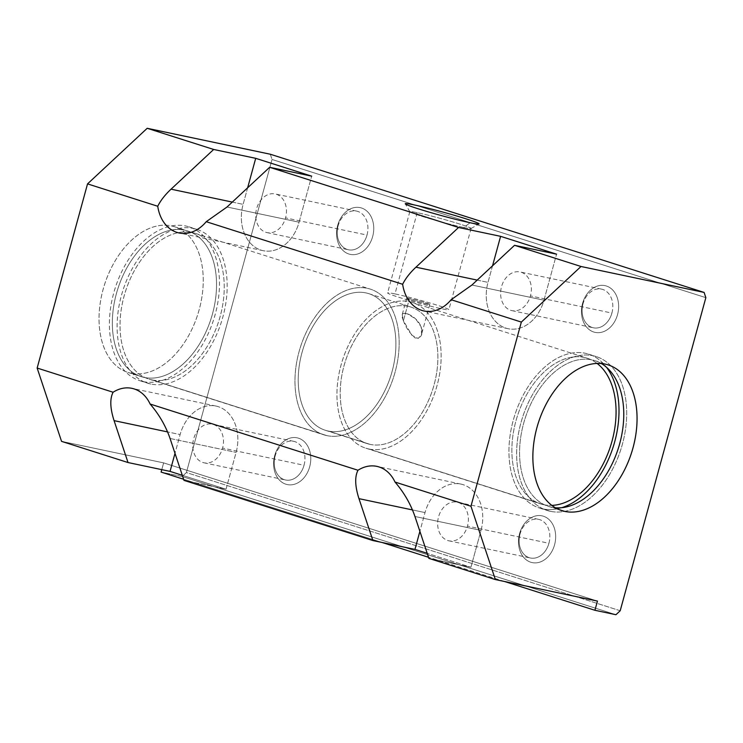 <?xml version="1.0" encoding="UTF-8"?>
<svg xmlns="http://www.w3.org/2000/svg" width="743" height="743" viewBox="0 0 743 743"><rect width="100%" height="100%" fill="white"/><g stroke="black" fill="none" stroke-linecap="round" stroke-linejoin="round"><path stroke-width="0.56" stroke-dasharray="3.71 2.79" d="M620.201 610.746L186.391 472.548L272.04 159.466L705.85 297.664L272.04 159.466L186.391 472.548L182.128 476.514L161.11 472.084L182.128 476.514L186.391 472.548L620.201 610.746M337.666 225.426A23.897 18.324 -78.1 0 0 358.451 253.716A23.897 18.324 -78.1 0 0 369.364 213.845A23.897 18.324 -78.1 0 0 337.666 225.426A23.897 18.324 101.9 0 1 369.364 213.845A23.897 18.324 101.9 0 1 358.451 253.716A23.897 18.324 101.9 0 1 337.666 225.426L338.102 225.844A19.755 15.148 101.9 0 1 356.64 211.114A19.755 15.148 101.9 0 1 367.023 235.057L285.553 217.885A19.755 15.148 101.9 0 1 259.353 227.46A19.755 15.148 101.9 0 1 268.372 194.49A19.755 15.148 101.9 0 1 285.553 217.885A19.755 15.148 -78.1 0 0 275.17 193.942A19.755 15.148 -78.1 0 0 256.27 210.158A19.755 15.148 -78.1 0 0 267.025 232.605A19.755 15.148 -78.1 0 0 285.553 217.885L367.023 235.057A19.755 15.148 101.9 0 1 348.486 249.778A19.755 15.148 101.9 0 1 338.102 225.844L337.666 225.426M582.558 303.441A23.897 18.324 -78.1 0 0 603.344 331.731A23.897 18.324 -78.1 0 0 614.257 291.86A23.897 18.324 -78.1 0 0 582.558 303.441A23.897 18.324 101.9 0 1 614.257 291.86A23.897 18.324 101.9 0 1 603.344 331.731A23.897 18.324 101.9 0 1 582.558 303.441L582.995 303.859A19.755 15.148 101.9 0 1 601.533 289.129A19.755 15.148 101.9 0 1 611.916 313.072L530.456 295.9A19.755 15.148 101.9 0 1 504.246 305.475A19.755 15.148 101.9 0 1 513.264 272.505A19.755 15.148 101.9 0 1 530.456 295.9A19.755 15.148 -78.1 0 0 520.063 271.957A19.755 15.148 -78.1 0 0 501.163 288.173A19.755 15.148 -78.1 0 0 511.918 310.63A19.755 15.148 -78.1 0 0 530.456 295.9L611.916 313.072A19.755 15.148 101.9 0 1 593.378 327.793A19.755 15.148 101.9 0 1 582.995 303.859L582.558 303.441M274.696 455.626A23.897 18.324 -78.1 0 0 295.473 483.925A23.897 18.324 -78.1 0 0 306.385 444.045A23.897 18.324 -78.1 0 0 274.696 455.626A23.897 18.324 101.9 0 1 306.385 444.045A23.897 18.324 101.9 0 1 295.473 483.925A23.897 18.324 101.9 0 1 274.696 455.626L275.124 456.044A19.755 15.148 101.9 0 1 293.661 441.314A19.755 15.148 101.9 0 1 304.045 465.257L222.584 448.085A19.755 15.148 101.9 0 1 196.375 457.66A19.755 15.148 101.9 0 1 205.393 424.69A19.755 15.148 101.9 0 1 222.584 448.085A19.755 15.148 -78.1 0 0 212.192 424.151A19.755 15.148 -78.1 0 0 193.301 440.358A19.755 15.148 -78.1 0 0 204.046 462.815A19.755 15.148 -78.1 0 0 222.584 448.085L304.045 465.257A19.755 15.148 101.9 0 1 285.507 479.987A19.755 15.148 101.9 0 1 275.124 456.044L274.696 455.626M519.589 533.641A23.897 18.324 -78.1 0 0 540.375 561.94A23.897 18.324 -78.1 0 0 551.278 522.069A23.897 18.324 -78.1 0 0 519.589 533.641A23.897 18.324 101.9 0 1 551.278 522.069A23.897 18.324 101.9 0 1 540.375 561.94A23.897 18.324 101.9 0 1 519.589 533.641L520.016 534.059A19.755 15.148 101.9 0 1 538.554 519.338A19.755 15.148 101.9 0 1 548.938 543.272L467.477 526.1A19.755 15.148 101.9 0 1 441.268 535.675A19.755 15.148 101.9 0 1 450.286 502.714A19.755 15.148 101.9 0 1 467.477 526.1A19.755 15.148 -78.1 0 0 457.084 502.166A19.755 15.148 -78.1 0 0 438.194 518.373A19.755 15.148 -78.1 0 0 448.939 540.83A19.755 15.148 -78.1 0 0 467.477 526.1L548.938 543.272A19.755 15.148 101.9 0 1 530.4 558.002A19.755 15.148 101.9 0 1 520.016 534.059L519.589 533.641M470.923 567.243L481 530.409A38.237 29.311 -78.1 0 0 463.084 484.668A38.237 29.311 -78.1 0 0 425.024 512.577L419.888 531.347L425.024 512.577A38.237 29.311 101.9 0 1 460.901 484.083A38.237 29.311 101.9 0 1 481 530.409L414.947 516.487L481 530.409L470.923 567.243L427.206 553.321L470.923 567.243L428.887 558.383L470.923 567.243M247.642 187.803L243.11 204.362A38.237 29.311 -78.1 0 0 261.016 250.112A38.237 29.311 -78.1 0 0 299.085 222.194L311.679 176.156L299.085 222.194L227.024 207.009L299.085 222.194A38.237 29.311 101.9 0 1 263.208 250.688A38.237 29.311 101.9 0 1 243.11 204.362L247.642 187.803M328.174 431.024A71.69 45.89 -72.3 0 1 325.304 430.271A71.69 45.89 -72.3 0 1 303.348 348.04A71.69 45.89 -72.3 0 1 368.825 293.661A71.69 45.89 -72.3 0 1 391.468 373.683A71.69 45.89 -72.3 0 1 328.174 431.024L370.153 444.398A71.69 45.89 107.7 0 0 433.448 387.057A71.69 45.89 107.7 0 0 410.805 307.035A71.69 45.89 107.7 0 0 345.328 361.414A71.69 45.89 107.7 0 0 367.293 443.645A71.69 45.89 107.7 0 0 370.153 444.398L328.174 431.024A71.69 45.89 107.7 0 0 395.517 335.66A71.69 45.89 107.7 0 0 317.512 319.211A71.69 45.89 107.7 0 0 328.174 431.024M403.421 320.716C400.551 314.382 402.047 312.116 407.898 313.927C415.114 317.233 419.656 321.998 421.532 328.211C423.092 335.121 420.928 338.371 415.049 337.963C409.495 332.92 405.613 327.171 403.421 320.716L411.882 335.279L418.216 338.464L421.578 334.359L421.095 326.771L415.643 318.886L406.923 313.583L402.214 314.605L403.421 320.716L409.486 298.528A11.944 0.594 -164.7 0 1 429.11 304.082A11.944 0.594 -164.7 0 1 416.108 301.342A11.944 0.594 -164.7 0 1 409.486 298.528A11.944 0.594 15.3 0 0 406.709 298.166A11.944 0.594 15.3 0 0 418.077 301.89A11.944 0.594 15.3 0 0 429.76 304.472A11.944 0.594 15.3 0 0 422.312 301.853A11.944 0.594 15.3 0 0 409.486 298.528L403.421 320.716M226.03 489.228L236.107 452.394A38.237 29.311 -78.1 0 0 218.191 406.644A38.237 29.311 -78.1 0 0 180.131 434.562L174.995 453.332L180.131 434.562L167.574 431.915L180.131 434.562A38.237 29.311 101.9 0 1 215.999 406.068A38.237 29.311 101.9 0 1 236.107 452.394L226.03 489.228L182.314 475.297L226.03 489.228L183.995 480.368L226.03 489.228M492.535 265.818L488.002 282.377A38.237 29.311 -78.1 0 0 505.909 328.127A38.237 29.311 -78.1 0 0 543.978 300.209L556.572 254.171L543.978 300.209L471.916 285.024L543.978 300.209A38.237 29.311 101.9 0 1 508.101 328.703A38.237 29.311 101.9 0 1 488.002 282.377L492.535 265.818M61.548 441.361L163.627 462.88L597.446 601.078L163.627 462.88L61.548 441.361M161.779 469.65L163.627 462.88L161.779 469.65M270.294 154.228L272.04 159.466L270.294 154.228M131 373.218A76.464 48.945 107.7 0 0 202.83 271.492A76.464 48.945 107.7 0 0 119.623 253.948A76.464 48.945 107.7 0 0 131 373.218A76.464 48.945 -72.3 0 1 127.945 372.41A76.464 48.945 -72.3 0 1 104.512 284.699A76.464 48.945 -72.3 0 1 174.364 226.699A76.464 48.945 -72.3 0 1 198.511 312.051A76.464 48.945 -72.3 0 1 131 373.218L144.291 377.453A76.464 48.945 107.7 0 0 211.811 316.286A76.464 48.945 107.7 0 0 187.654 230.934A76.464 48.945 107.7 0 0 117.812 288.934A76.464 48.945 107.7 0 0 141.235 376.645A76.464 48.945 107.7 0 0 144.291 377.453L131 373.218M615.938 614.712L182.128 476.514L615.938 614.712M504.59 581.509L428.516 557.278L504.59 581.509M382.143 542.501L183.623 479.254L382.143 542.501M143.158 381.596A80.764 51.704 107.7 0 0 219.027 274.148A80.764 51.704 107.7 0 0 131.149 255.62A80.764 51.704 107.7 0 0 143.158 381.596A80.764 51.704 -72.3 0 1 139.935 380.741A80.764 51.704 -72.3 0 1 115.184 288.098A80.764 51.704 -72.3 0 1 188.963 226.829A80.764 51.704 -72.3 0 1 214.476 316.992A80.764 51.704 -72.3 0 1 143.158 381.596L150.857 384.047A80.764 51.704 107.7 0 0 222.166 319.444A80.764 51.704 107.7 0 0 196.663 229.281A80.764 51.704 107.7 0 0 122.883 290.55A80.764 51.704 107.7 0 0 147.625 383.193A80.764 51.704 107.7 0 0 150.857 384.047L143.158 381.596M144.291 377.453A76.464 48.945 -72.3 0 1 132.923 258.183A76.464 48.945 -72.3 0 1 216.12 275.727A76.464 48.945 -72.3 0 1 144.291 377.453M150.857 384.047A80.764 51.704 -72.3 0 1 138.848 258.072A80.764 51.704 -72.3 0 1 226.726 276.6A80.764 51.704 -72.3 0 1 150.857 384.047M151.99 379.905A76.464 48.945 107.7 0 0 223.819 278.179A76.464 48.945 107.7 0 0 140.613 260.635A76.464 48.945 107.7 0 0 151.99 379.905A76.464 48.945 -72.3 0 1 148.934 379.097A76.464 48.945 -72.3 0 1 125.502 291.386A76.464 48.945 -72.3 0 1 195.353 233.386A76.464 48.945 -72.3 0 1 219.501 318.738A76.464 48.945 -72.3 0 1 151.99 379.905L326.911 435.63A76.464 48.945 107.7 0 0 394.431 374.463A76.464 48.945 107.7 0 0 370.274 289.111A76.464 48.945 107.7 0 0 300.432 347.111A76.464 48.945 107.7 0 0 323.855 434.822A76.464 48.945 107.7 0 0 326.911 435.63L151.99 379.905M326.911 435.63A76.464 48.945 -72.3 0 1 315.543 316.36A76.464 48.945 -72.3 0 1 398.75 333.904A76.464 48.945 -72.3 0 1 326.911 435.63M368.899 449.004A76.464 48.945 107.7 0 0 440.729 347.278A76.464 48.945 107.7 0 0 357.522 329.743A76.464 48.945 107.7 0 0 368.899 449.004A76.464 48.945 -72.3 0 1 365.835 448.196A76.464 48.945 -72.3 0 1 342.412 360.485A76.464 48.945 -72.3 0 1 412.263 302.485A76.464 48.945 -72.3 0 1 436.41 387.837A76.464 48.945 -72.3 0 1 368.899 449.004L543.82 504.729A76.464 48.945 107.7 0 0 551.854 505.398A76.464 48.945 -72.3 0 1 543.82 504.729L368.899 449.004M370.153 444.398A71.69 45.89 -72.3 0 1 359.491 332.585A71.69 45.89 -72.3 0 1 437.497 349.034A71.69 45.89 -72.3 0 1 370.153 444.398M597.084 363.42A76.464 48.945 107.7 0 0 587.184 358.21A76.464 48.945 107.7 0 0 517.332 416.21A76.464 48.945 107.7 0 0 540.765 503.921A76.464 48.945 107.7 0 0 543.82 504.729A76.464 48.945 -72.3 0 1 519.376 410.35A76.464 48.945 -72.3 0 1 597.084 363.42M542.687 508.871A80.764 51.704 107.7 0 0 561.801 507.692A80.764 51.704 -72.3 0 1 542.687 508.871A80.764 51.704 -72.3 0 1 539.455 508.026A80.764 51.704 -72.3 0 1 514.713 415.374A80.764 51.704 -72.3 0 1 588.493 354.105A80.764 51.704 -72.3 0 1 606.529 367.302A80.764 51.704 107.7 0 0 519.859 401.926A80.764 51.704 107.7 0 0 542.687 508.871L550.387 511.323A80.764 51.704 107.7 0 0 621.696 446.719A80.764 51.704 107.7 0 0 596.183 356.556A80.764 51.704 107.7 0 0 522.413 417.826A80.764 51.704 107.7 0 0 547.154 510.478A80.764 51.704 107.7 0 0 550.387 511.323L542.687 508.871M550.387 511.323A80.764 51.704 -72.3 0 1 538.369 385.348A80.764 51.704 -72.3 0 1 626.256 403.876A80.764 51.704 -72.3 0 1 550.387 511.323M551.52 507.181A76.464 48.945 107.7 0 0 555.346 507.748A76.464 48.945 -72.3 0 1 551.52 507.181A76.464 48.945 -72.3 0 1 548.464 506.373A76.464 48.945 -72.3 0 1 525.032 418.662A76.464 48.945 -72.3 0 1 594.883 360.661A76.464 48.945 -72.3 0 1 601.291 363.522A76.464 48.945 107.7 0 0 525.979 415.811A76.464 48.945 107.7 0 0 551.52 507.181L558.792 509.503L551.52 507.181M477.201 280.102L488.002 282.377L477.201 280.102M232.308 202.087L243.11 204.362L232.308 202.087M412.467 509.93L425.024 512.577L412.467 509.93M170.054 438.472L236.107 452.394L170.054 438.472M611.916 313.072A19.755 15.148 -78.1 0 0 602.666 289.426A19.755 15.148 -78.1 0 0 582.995 303.859A19.755 15.148 -78.1 0 0 592.245 327.496A19.755 15.148 -78.1 0 0 611.916 313.072M304.045 465.257A19.755 15.148 -78.1 0 0 294.795 441.621A19.755 15.148 -78.1 0 0 275.124 456.044A19.755 15.148 -78.1 0 0 284.374 479.681A19.755 15.148 -78.1 0 0 304.045 465.257M463.716 227.479A31.763 1.579 -164.7 0 1 430.346 218.851A31.763 1.579 -164.7 0 1 409.839 211.774A31.763 1.579 -164.7 0 1 417.204 212.656A31.763 1.579 -164.7 0 1 452.004 221.702A31.763 1.579 -164.7 0 1 471.043 228.519A31.763 1.579 -164.7 0 1 463.716 227.479L470.152 222.751L463.716 227.479A31.763 1.579 15.3 0 0 471.099 228.454A31.763 1.579 15.3 0 0 451.298 221.498A31.763 1.579 15.3 0 0 417.204 212.656A31.763 1.579 15.3 0 0 409.82 211.681A31.763 1.579 15.3 0 0 429.63 218.637A31.763 1.579 15.3 0 0 463.716 227.479M417.204 212.656L394.979 293.903A31.763 1.579 -164.7 0 1 429.073 302.745A31.763 1.579 -164.7 0 1 448.874 309.701A31.763 1.579 -164.7 0 1 417.817 302.838A31.763 1.579 -164.7 0 1 387.595 292.937A31.763 1.579 -164.7 0 1 394.979 293.903L417.204 212.656M394.979 293.903A31.763 1.579 15.3 0 0 412.579 301.379A31.763 1.579 15.3 0 0 447.147 308.661A31.763 1.579 15.3 0 0 394.979 293.903M367.023 235.057A19.755 15.148 -78.1 0 0 357.764 211.411A19.755 15.148 -78.1 0 0 338.102 225.844A19.755 15.148 -78.1 0 0 347.352 249.481A19.755 15.148 -78.1 0 0 367.023 235.057M548.938 543.272A19.755 15.148 -78.1 0 0 539.687 519.636A19.755 15.148 -78.1 0 0 520.016 534.059A19.755 15.148 -78.1 0 0 529.276 557.696A19.755 15.148 -78.1 0 0 548.938 543.272M325.304 430.271L367.293 443.645M368.825 293.661L410.805 307.035M127.945 372.41L141.235 376.645M174.364 226.699L187.654 230.934M139.935 380.741L147.625 383.193M188.963 226.829L196.663 229.281M148.934 379.097L323.855 434.822M195.353 233.386L370.274 289.111M365.835 448.196L540.765 503.921M412.263 302.485L587.184 358.21M539.455 508.026L547.154 510.478M588.493 354.105L596.183 356.556M548.464 506.373L561.754 510.608M594.883 360.661L608.173 364.897M508.101 328.703L424.039 310.983M263.208 250.688L179.147 232.968M460.901 484.083L376.831 466.372M215.999 406.068L131.938 388.348M601.533 289.129L520.063 271.957M511.918 310.63L593.378 327.793M293.661 441.314L212.192 424.151M204.046 462.815L285.507 479.987M409.839 211.774L405.306 203.851M471.043 228.519L478.975 224.005M409.82 211.681L387.595 292.937M471.099 228.454L448.874 309.701M406.709 298.166L402.214 314.605M429.76 304.472L421.578 334.359M356.64 211.114L275.17 193.942M267.025 232.605L348.486 249.778M538.554 519.338L457.084 502.166M448.939 540.83L530.4 558.002"/><path stroke-width="1.11" d="M705.85 297.664L620.201 610.746L705.85 297.664L704.104 292.426L270.294 154.228L147.198 128.288L213.668 149.464L255.703 158.324L247.642 187.803L255.703 158.324L311.679 176.156L255.703 158.324L213.668 149.464L147.198 128.288L87.535 183.883L37.15 368.045L61.548 441.361L128.019 462.536L61.548 441.361L37.15 368.045L113.094 392.239L37.15 368.045L87.535 183.883L157.748 206.257L87.535 183.883L147.198 128.288L270.294 154.228L704.104 292.426L581.007 266.486L704.104 292.426L705.85 297.664M419.888 531.347L414.947 549.411L427.206 553.321L414.947 549.411L372.912 540.551L183.995 480.368L372.912 540.551L358.971 498.655C354.978 486.219 354.652 476.746 357.987 470.254L150.123 404.034C159.086 414.445 165.726 425.925 170.054 438.472L183.995 480.368L170.054 438.472C165.726 425.925 159.086 414.445 150.123 404.034L357.987 470.254A38.237 29.311 101.9 0 1 395.016 482.049C403.978 492.46 410.619 503.94 414.947 516.487L428.887 558.383L495.358 579.559L428.887 558.383L414.947 516.487C410.619 503.94 403.978 492.46 395.016 482.049L470.96 506.243L395.016 482.049A38.237 29.311 -78.1 0 0 376.831 466.372A38.237 29.311 -78.1 0 0 357.987 470.254C354.652 476.746 354.978 486.219 358.971 498.655L412.467 509.93L358.971 498.655L372.912 540.551L414.947 549.411L419.888 531.347M311.679 176.156L269.644 167.296L458.561 227.479L500.596 236.339L556.572 254.171L514.537 245.311L581.007 266.486L514.537 245.311L471.916 285.024L451.122 299.717A38.237 29.311 101.9 0 1 402.65 284.272L206.229 221.693A38.237 29.311 101.9 0 1 157.748 206.257C160.562 200.545 164.992 194.852 171.048 189.177L213.668 149.464L171.048 189.177L232.308 202.087L171.048 189.177C164.992 194.852 160.562 200.545 157.748 206.257A38.237 29.311 -78.1 0 0 179.147 232.968A38.237 29.311 -78.1 0 0 206.229 221.693L402.65 284.272C405.455 278.56 409.895 272.867 415.941 267.192L458.561 227.479L269.644 167.296L227.024 207.009L206.229 221.693L227.024 207.009L269.644 167.296L311.679 176.156M470.152 222.751A38.237 1.895 -164.7 0 1 407.368 204.994A38.237 1.895 -164.7 0 1 448.976 213.761A38.237 1.895 -164.7 0 1 470.152 222.751A38.237 1.895 15.3 0 0 478.975 224.005A38.237 1.895 15.3 0 0 442.67 212.006A38.237 1.895 15.3 0 0 405.306 203.851A38.237 1.895 15.3 0 0 429.983 212.368A38.237 1.895 15.3 0 0 470.152 222.751M174.995 453.332L170.054 471.396L182.314 475.297L170.054 471.396L128.019 462.536L114.078 420.64C110.085 408.204 109.76 398.731 113.094 392.239A38.237 29.311 101.9 0 1 150.123 404.034A38.237 29.311 -78.1 0 0 131.938 388.348A38.237 29.311 -78.1 0 0 113.094 392.239C109.76 398.731 110.085 408.204 114.078 420.64L128.019 462.536L170.054 471.396L174.995 453.332M500.596 236.339L492.535 265.818L500.596 236.339L458.561 227.479L415.941 267.192L477.201 280.102L415.941 267.192C409.895 272.867 405.455 278.56 402.65 284.272A38.237 29.311 -78.1 0 0 424.039 310.983A38.237 29.311 -78.1 0 0 451.122 299.717L521.345 322.081L451.122 299.717L471.916 285.024L514.537 245.311L556.572 254.171L500.596 236.339M597.446 601.078L495.358 579.559L470.96 506.243L521.345 322.081L581.007 266.486L521.345 322.081L470.96 506.243L495.358 579.559L597.446 601.078L594.92 610.282L615.938 614.712L620.201 610.746L615.938 614.712L594.92 610.282L504.59 581.509L594.92 610.282L597.446 601.078M161.11 472.084L161.779 469.65L161.11 472.084L183.623 479.254L161.11 472.084M564.81 511.416A76.464 48.945 -72.3 0 1 553.442 392.155A76.464 48.945 -72.3 0 1 636.64 409.69A76.464 48.945 -72.3 0 1 564.81 511.416A76.464 48.945 107.7 0 0 632.33 450.249A76.464 48.945 107.7 0 0 608.173 364.897A76.464 48.945 107.7 0 0 538.331 422.897A76.464 48.945 107.7 0 0 561.754 510.608A76.464 48.945 107.7 0 0 564.81 511.416L558.792 509.503L564.81 511.416M428.516 557.278L382.143 542.501L428.516 557.278M551.854 505.398A76.464 48.945 107.7 0 0 610.607 445.921A76.464 48.945 107.7 0 0 597.084 363.42A76.464 48.945 -72.3 0 1 610.607 445.921A76.464 48.945 -72.3 0 1 551.854 505.398M561.801 507.692A80.764 51.704 107.7 0 0 613.235 446.757A80.764 51.704 107.7 0 0 606.529 367.302A80.764 51.704 -72.3 0 1 613.235 446.757A80.764 51.704 -72.3 0 1 561.801 507.692M555.346 507.748A76.464 48.945 107.7 0 0 618.306 448.373A76.464 48.945 107.7 0 0 601.291 363.522A76.464 48.945 -72.3 0 1 618.306 448.373A76.464 48.945 -72.3 0 1 555.346 507.748M167.574 431.915L114.078 420.64L167.574 431.915"/></g></svg>
